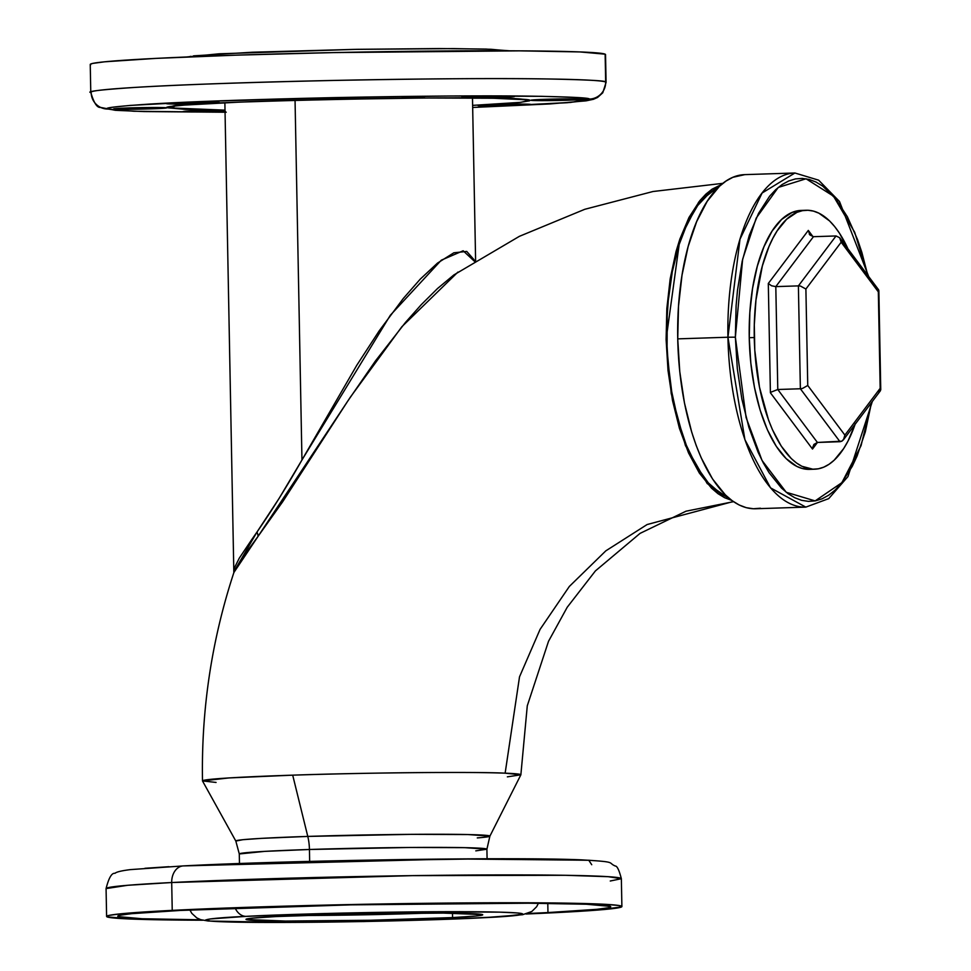 <?xml version="1.0" encoding="UTF-8"?>
<svg xmlns="http://www.w3.org/2000/svg" width="971" height="971" viewBox="0 0 971 971"><rect width="100%" height="100%" fill="white"/><g stroke="black" fill="none" stroke-linecap="round" stroke-linejoin="round"><path stroke-width="1.46" d="M475.79 850.863L486.908 849.212L464.83 847.659L409.653 847.477L309.433 849.491L309.664 861.398L309.433 849.491A27.856 12.053 88.1 0 0 307.783 836.419L292.696 775.161C358.554 772.782 476.239 771.593 505.138 773.171L519.521 676.823L540.07 629.378L569.346 586.448L605.819 550.848L647.123 524.534L733.311 501.522L647.123 524.534L605.819 550.848L569.346 586.448L540.07 629.378L519.521 676.823L505.138 773.171L520.869 774.797L507.36 776.849M422.992 913.056A112.685 3.156 -1.1 0 1 413.076 913.395L305.61 915.313A112.685 3.156 -1.1 0 0 413.076 913.395L422.992 913.056M216.072 782.444L202.502 780.902L228.877 777.941L292.696 775.161A159.208 4.454 178.9 0 0 202.514 780.975L235.819 841.056A127.067 3.556 -1.1 0 1 307.783 836.419A27.856 12.053 -91.9 0 1 309.433 849.491A123.827 3.471 178.9 0 0 239.291 853.958L239.473 863.535M489.882 836.177L486.908 849.212A123.827 3.471 178.9 0 0 309.433 849.491L264.743 851.373L239.291 853.958L235.819 841.056L243.005 839.684L261.49 838.361L307.783 836.419A127.067 3.556 -1.1 0 1 489.882 836.177L520.844 774.858A159.208 4.454 178.9 0 0 505.138 773.171A159.208 4.454 178.9 0 0 292.696 775.161L307.783 836.419L411.413 834.344L468.071 834.55L489.882 836.177A127.067 3.556 -1.1 0 1 477.283 837.912M301.957 459.987L390.33 315.259L441.32 260.167L463.155 250.773L474.491 261.345L473.957 259.645L466.735 251.428L453.87 252.788L437.508 263.08L420.285 279.102L403.329 298.449L379.2 330.844L356.782 365.266L301.957 459.987L295.05 100.256L301.957 459.987C286.53 487.054 271.528 511.074 256.975 532.059L279.15 498.329L301.957 459.987M457.924 272.086L401.86 326.729L350.397 397.103L258.031 536.405A13.934 8.909 37.5 0 0 256.975 532.059A13.934 8.909 -142.5 0 1 258.031 536.405L242.835 557.087L233.841 572.659C211.666 640.144 201.228 709.558 202.502 780.902M251.768 539.548L256.975 532.059L233.877 571.81L234.739 567.222L239.267 558.191L251.768 539.548M721.38 184.575L712.144 189.139L705.868 194.151L699.885 200.584L688.973 217.48L679.834 239.169L676.034 251.55L670.184 278.811L666.834 308.511L666.106 339.498L668.024 370.594L672.527 400.598L679.433 428.357L688.475 452.802L699.314 472.998L711.525 488.17L717.994 493.681L724.633 497.722L731.685 500.356L707.179 483.534L685.441 445.58L671.228 393.607L666.106 339.498L679.943 238.817L698.695 202.077L721.38 184.575M722.885 183.337L653.034 191.505L584.809 209.287L519.4 236.329L453.845 274.951L437.581 288.472L421.28 304.651L405.49 322.408L375.461 360.921L347.691 401.193L282.695 501.716L258.031 536.405L233.914 572.453M106.604 916.442L106.07 888.599C108.801 877.845 111.762 872.747 114.979 873.317C116.399 871.946 121.569 870.708 130.49 869.603L183.313 865.914C288.921 860.306 514.982 856.847 581.447 859.857C618.284 861.957 606.984 862.43 615.286 866.035C617.107 865.901 619.134 870.125 621.355 878.706A257.691 7.21 178.9 0 0 455.593 875.15A257.691 7.21 178.9 0 0 171.697 882.53L172.231 910.373L121.108 913.772L109.153 915.374L106.834 916.126L107.004 916.83L132.056 919.076L202.708 920.217A257.691 7.21 -1.1 0 1 106.604 916.442A257.691 7.21 -1.1 0 1 172.231 910.373L171.697 882.53A257.691 7.21 178.9 0 0 106.07 888.599L127.589 885.297L171.697 882.53A16.713 12.441 -92.9 0 1 183.252 865.914A16.713 12.441 -92.9 0 1 183.835 865.901A16.713 12.441 87.1 0 0 183.252 865.914A16.713 12.441 87.1 0 0 171.697 882.53L412.408 875.636L565.486 875.296L608.198 876.692L621.355 878.706L610.261 881.013M556.274 912.619A257.691 7.21 -1.1 0 1 526.003 914.002L597.869 910.058L621.658 906.865L618.855 905.506L606.268 904.377L554.028 902.981L375.219 904.074L252.581 907.132L172.231 910.373A257.691 7.21 -1.1 0 1 456.127 902.994A257.691 7.21 -1.1 0 1 621.889 906.55A257.691 7.21 -1.1 0 1 556.274 912.619M452.583 917.583L452.498 913.165L452.583 917.583L476.069 916.017L482.551 914.609L443.286 913.08L357.777 913.881L276.128 916.551A118.401 3.314 -1.1 0 1 406.57 913.153A118.401 3.314 -1.1 0 1 482.733 914.791A118.401 3.314 -1.1 0 1 452.583 917.583A118.401 3.314 -1.1 0 1 322.141 920.969A118.401 3.314 -1.1 0 1 245.979 919.343A118.401 3.314 -1.1 0 1 276.128 916.551L252.642 918.117L246.161 919.513L285.425 921.054L370.934 920.241L452.583 917.583M483.255 917.741A16.713 12.441 -92.9 0 1 482.684 917.753C456.479 919.343 347.521 922.851 258.504 922.414C172.365 921.819 210.306 917.911 246.027 916.369A16.713 12.441 -92.9 0 1 235.152 908.091A16.713 12.441 87.1 0 0 246.027 916.369C272.244 914.779 381.19 911.284 470.207 911.72C556.347 912.303 518.405 916.223 482.684 917.753A16.713 12.441 87.1 0 0 483.255 917.741M547.96 912.57L547.79 903.37L547.96 912.57L596.874 909.317L608.307 907.776L610.528 907.06L610.371 906.392L586.399 904.244L528.6 903.2L350.555 904.863L180.533 910.422A246.549 6.894 -1.1 0 1 452.158 903.358A246.549 6.894 -1.1 0 1 610.747 906.768A246.549 6.894 -1.1 0 1 547.96 912.57A246.549 6.894 -1.1 0 1 527.593 913.529L547.96 912.57M180.533 910.422L131.619 913.675L120.186 915.216L117.977 915.932L118.122 916.6L142.106 918.748L201.106 919.804A246.549 6.894 -1.1 0 1 117.746 916.223A246.549 6.894 -1.1 0 1 180.533 910.422M246.027 916.369L324.787 913.517L431.306 911.745L500.004 912.157L518.113 913.007L522.981 914.209L501.06 916.697L446.854 919.282L311.837 922.268L247.411 922.316L210.598 921.127L205.731 919.913L210.1 918.967L246.027 916.369M300.16 915.507A118.401 3.314 178.9 0 0 428.454 913.043L300.16 915.507M459.781 911.623L458.737 911.684M589.713 860.294L485.913 858.789L303.34 861.568M280.753 862.199L200.439 865.1M168.954 866.69L144.934 868.292M591.727 864.724L588.754 860.233L455.52 858.947L183.835 865.901M402.115 97.901L424.363 97.44L402.091 97.889M530.906 100.28A26.46 0.74 -1.1 0 1 530.858 100.244A26.46 0.74 -1.1 0 1 556.577 99.006A26.46 0.74 -1.1 0 1 583.741 99.188L555.849 99.03L530.906 100.28L558.798 100.45L583.741 99.188A26.46 0.74 -1.1 0 1 583.789 99.224A26.46 0.74 -1.1 0 1 558.07 100.462A26.46 0.74 -1.1 0 1 530.906 100.28L530.906 100.28M478.023 105.523A26.46 0.74 -1.1 0 1 477.975 105.487A26.46 0.74 -1.1 0 1 503.694 104.249A26.46 0.74 -1.1 0 1 530.858 104.431L502.966 104.261L478.023 105.523L505.903 105.693L530.858 104.431A26.46 0.74 -1.1 0 1 530.894 104.467A26.46 0.74 -1.1 0 1 505.175 105.705A26.46 0.74 -1.1 0 1 478.023 105.523L478.023 105.523M225.029 111.398A26.46 0.74 -1.1 0 1 198.12 111.981A26.46 0.74 -1.1 0 1 183.046 111.641L183.046 111.641A26.46 0.74 -1.1 0 1 182.997 111.604A26.46 0.74 -1.1 0 1 197.441 110.67A26.46 0.74 -1.1 0 1 225.005 110.196L183.046 111.641L225.369 111.386M113.753 108.934A26.46 0.74 -1.1 0 1 113.704 108.898A26.46 0.74 -1.1 0 1 139.423 107.66A26.46 0.74 -1.1 0 1 166.587 107.842L138.695 107.684L113.753 108.934L141.632 109.104L166.587 107.842A26.46 0.74 -1.1 0 1 166.624 107.878A26.46 0.74 -1.1 0 1 140.904 109.116A26.46 0.74 -1.1 0 1 113.753 108.934L113.753 108.934M166.636 103.703A26.46 0.74 -1.1 0 1 166.599 103.654A26.46 0.74 -1.1 0 1 192.307 102.428A26.46 0.74 -1.1 0 1 219.47 102.598L191.59 102.441L166.636 103.703L194.528 103.861L219.47 102.598A26.46 0.74 -1.1 0 1 219.519 102.647A26.46 0.74 -1.1 0 1 193.799 103.873A26.46 0.74 -1.1 0 1 166.636 103.703L166.636 103.703M461.613 97.586A26.46 0.74 -1.1 0 1 461.565 97.537A26.46 0.74 -1.1 0 1 487.284 96.311A26.46 0.74 -1.1 0 1 514.448 96.481L486.556 96.323L461.613 97.586L489.493 97.743L514.448 96.481A26.46 0.74 -1.1 0 1 514.484 96.53A26.46 0.74 -1.1 0 1 488.765 97.755A26.46 0.74 -1.1 0 1 461.613 97.586L461.613 97.586M310.72 98.993A26.46 0.74 -1.1 0 1 310.684 98.957A26.46 0.74 -1.1 0 1 336.403 97.719A26.46 0.74 -1.1 0 1 363.567 97.901L335.675 97.731L310.72 98.993L338.612 99.163L363.567 97.901A26.46 0.74 -1.1 0 1 363.603 97.937A26.46 0.74 -1.1 0 1 337.884 99.176A26.46 0.74 -1.1 0 1 310.72 98.993L310.72 98.993M605.297 54.886L605.673 82.025A257.691 7.21 -1.1 0 1 606.074 82.414L605.673 82.025A16.713 16.689 115.8 0 1 589.3 99.078L570.657 102.428L472.671 107.465L549.889 103.946L586.096 100.838L593.366 99.309L597.541 97.476L602.76 92.791L606.074 82.414L605.54 54.57A257.691 7.21 178.9 0 0 605.139 54.182L580.075 51.936L519.667 50.844L333.575 52.592L236.22 55.153L155.87 58.394L104.747 61.792L92.791 63.394L90.485 64.147L90.643 64.851M100.693 107.441L115.318 110.306L143.939 111.568L225.054 112.235L133.84 111.24L108.182 109.055A16.713 16.689 115.8 0 1 101.142 107.647M226.231 112.223L142.895 111.519L115.415 110.221L108.182 109.055A16.713 16.689 -64.2 0 1 100.377 107.296A16.713 16.689 115.8 0 1 91.177 92.694A257.691 7.21 -1.1 0 1 90.776 92.306A257.691 7.21 -1.1 0 1 341.197 80.29A257.691 7.21 -1.1 0 1 605.673 82.025C606.62 80.751 586.605 79.719 545.641 78.93C497.492 78.178 426.985 78.675 334.109 80.435C241.937 82.523 175.241 84.865 134.047 87.475C99.552 89.818 85.254 91.565 91.177 92.694M175.096 106.057A16.713 16.689 115.8 0 1 167.983 107.817L225.005 110.136L185.582 109.395L167.983 107.817A16.713 16.689 -64.2 0 0 175.096 106.057M472.622 105.378L520.699 102.356L529.511 100.316A16.713 16.689 115.8 0 1 524.34 99.6A16.713 16.689 -64.2 0 0 529.511 100.316C533.832 98.739 472.622 96.493 338.685 99.2C205.027 102.04 157.775 106.543 167.983 107.817L172.838 106.24L184.587 105.074L239.958 102.101L321.025 99.588L425.092 97.998L493.462 98.241L527.654 99.855L529.632 100.814L519.606 102.465L472.622 105.378M506.304 50.662L490.865 49.278L453.639 48.599L354.549 49.375L252.387 52.228L193.532 55.857M190.595 56.342L189.163 56.803M100.583 107.393C97.124 107.975 93.859 102.938 90.776 92.306L90.242 64.462A257.691 7.21 178.9 0 1 340.663 52.446A257.691 7.21 178.9 0 1 605.139 54.182L605.673 82.025A16.713 16.689 -64.2 0 1 589.3 99.078C590.186 97.877 571.482 96.918 533.164 96.19C488.146 95.486 422.203 95.947 335.359 97.586C249.159 99.54 186.796 101.737 148.272 104.164C116.01 106.361 102.647 107.999 108.182 109.055L108.036 108.4L110.196 107.696L114.663 106.956L130.284 105.414L203.971 101.445L335.359 97.586L450.338 95.995L541.333 96.311L575.063 97.403L589.3 99.078L589.458 99.734L587.297 100.438L567.21 102.72L472.671 107.465M717.921 187.779A157.399 68.116 88.1 0 0 667.016 344.414A157.399 68.116 88.1 0 0 728.032 497.383L721.077 493.911L708.32 482.866L696.583 466.42L686.327 445.191L677.94 420.018L671.75 391.847L667.999 361.77L667.089 346.368L667.223 315.611L668.279 300.537L672.296 271.734L678.729 245.651L687.322 223.269L697.761 205.451L709.631 192.901L717.921 187.779M760.451 508.221L753.362 508.755L746.25 507.675L739.174 504.993L732.207 500.733L725.41 494.955L712.58 479.031L701.208 457.827L696.207 445.495L691.716 432.156L684.47 403.014L679.749 371.517L677.734 338.867L727.934 337.228L677.734 338.867A167.146 72.34 88.1 0 1 744.708 174.634L794.909 172.996L762.089 193.023L739.987 239.206L727.934 337.228L735.363 337.168L742.633 259.257L756.227 218.062L778.244 187.439L806.039 178.785L833.458 196.142L854.711 232.324L867.795 275.363L861.872 252.448L857.539 239.558L847.404 216.8L835.655 198.764L822.74 186.153L816.004 182.038L809.159 179.453L802.277 178.409L795.431 178.919L788.683 180.982L782.092 184.563L775.72 189.661L769.639 196.191L758.569 213.329L749.296 235.334L742.172 261.357L737.475 290.402L736.103 305.707L735.363 337.168L737.317 368.713L741.88 399.166L748.884 427.337L758.06 452.146L763.364 462.997L769.056 472.646L781.449 488.037L788.027 493.632L794.764 497.747L801.609 500.332L808.479 501.376L815.337 500.866L822.085 498.815L828.676 495.222L835.036 490.137L841.129 483.607L852.198 466.456L857.09 456.018L865.319 431.889L871.521 402.54L861.046 445.689L841.893 482.648L815.142 500.902L786.243 492.273L762.029 460.448L746.092 417.518L735.363 337.168L727.934 337.228A167.146 72.34 -91.9 0 1 794.909 172.996L818.626 180.169L839.49 201.483L868.693 276.553M806.173 210.258L801.16 210.416A129.544 56.063 88.1 0 0 749.248 337.702L754.273 337.544A129.544 56.063 -91.9 0 1 806.173 210.258A129.544 56.063 -91.9 0 1 847.914 248.782M848.338 249.729L839.527 233.295L834.672 226.583L829.586 220.951L818.917 213.183L813.431 211.095L807.921 210.258L802.422 210.671L797.009 212.321L786.619 219.276L777.152 230.867L772.867 238.259L768.947 246.634L762.344 265.981L755.96 300.051L754.297 324.86L754.783 350.24L759.492 387.247L768.583 420.176L772.467 429.728L781.279 446.162L791.219 458.506L796.487 462.985L801.888 466.286L812.885 469.199L818.383 468.787L823.796 467.136L829.076 464.259L834.186 460.181L843.653 448.59L847.938 441.198L855.378 423.562M808.309 230.418L812.982 236.669L808.309 230.418L809.863 234.921L813.443 236.693L836.043 235.953L813.443 236.693L775.805 286.615L813.443 236.693L809.863 234.921L808.309 230.418L768.304 283.471L771.532 285.765L775.805 286.615L798.393 285.887L775.805 286.615L777.783 389.505L800.371 388.764L839.988 441.708L817.4 442.448L777.783 389.505L775.805 286.615L771.532 285.765L768.304 283.471L808.309 230.418M817.473 442.448L812.496 449.039L770.404 392.782L768.304 283.471L770.404 392.782L770.962 392.175L770.404 392.782L812.496 449.039L812.569 447.777L812.496 449.039L817.473 442.448M872.322 401.484L847.962 476.567L828.724 498.633L805.821 507.117A167.146 72.34 -91.9 0 1 727.934 337.228L744.915 439.705L770.549 487.879L805.821 507.117L755.608 508.755A167.146 72.34 88.1 0 1 677.734 338.867L678.498 306.338L682.018 275.157L688.148 246.537L696.68 221.57L707.252 201.228L719.475 186.274L726.065 181.019L732.887 177.305L744.781 174.634M809.668 469.369L802.349 468.52L796.863 466.444L786.194 458.664L776.266 446.32L767.442 429.898L760.087 410.005L754.467 387.417L750.814 363.008L749.248 337.702L749.843 312.492L752.574 288.326L757.331 266.139L763.934 246.804L772.127 231.025L781.606 219.446L791.996 212.491L801.209 210.416M749.248 337.702A129.544 56.063 88.1 0 0 809.608 469.369L814.633 469.199A129.544 56.063 -91.9 0 1 754.273 337.544L749.248 337.702M855.111 424.303A129.544 56.063 -91.9 0 1 814.633 469.199M813.88 444.451L817.4 442.448L841.906 441.162L839.988 441.708L800.371 388.764L777.783 389.505L770.962 392.175L777.783 389.505L817.4 442.448L813.88 444.451L812.569 447.777L813.916 444.415M839.624 237.713L836.043 235.953L798.393 285.887L800.371 388.764L802.471 388.461L800.371 388.764L798.393 285.887L800.505 286.069L798.393 285.887L836.043 235.953L839.624 237.713L841.177 242.216L805.894 289.03L807.751 385.475L844.891 435.117L880.175 388.303L878.33 291.858L841.177 242.216L878.33 291.858L880.175 388.303L844.891 435.117L843.471 439.742L880.442 390.706L880.175 388.303L880.454 390.694L877.626 391.774M843.508 439.705L841.906 441.162L844.115 438.71L844.891 435.117L807.751 385.475L802.471 388.461L807.751 385.475L805.894 289.03L800.505 286.069L805.894 289.03L841.177 242.216L840.267 238.672M878.682 291.251L878.33 291.858L878.682 291.251M878.512 289.698L878.84 290.669M809.863 234.921L809.219 233.962M733.518 501.667L686.024 511.195L640.059 533.382L595.405 570.912L567.222 607.251L548.518 641.297L527.277 705.82L520.869 774.797M224.871 102.756L233.841 572.659M472.489 97.998L475.608 260.653M486.908 849.212L487.09 858.777M189.891 909.961L191.809 913.359L196.797 917.911L200.73 919.683L208.292 921.018L283.945 922.45L363.991 921.528L483.206 917.741L522.629 914.706L531.853 911.466L536.647 906.72L538.432 903.273M621.889 906.55L621.355 878.706M186.129 57.01L219.203 53.793L356.685 49.327L439.098 48.55L486.18 49.084L509.423 50.795M172.704 106.422C164.427 102.161 508.161 94.236 524.753 99.661L524.728 99.661M878.852 290.523L880.758 389.747M839.794 237.931L878.597 289.795"/></g></svg>
